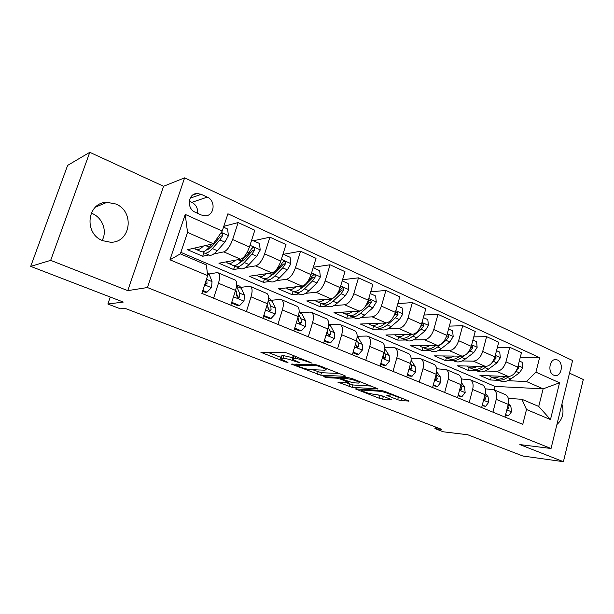 <?xml version="1.0" encoding="UTF-8"?>
<svg xmlns="http://www.w3.org/2000/svg" width="614" height="614" viewBox="0 0 614 614"><rect width="100%" height="100%" fill="white"/><g stroke="black" fill="none" stroke-linecap="round" stroke-linejoin="round"><path stroke-width="0.92" d="M312.065 363.189L287.459 353.173L283.845 352.259L260.912 352.336L285.395 361.953L287.966 362.413L280.337 358.898L281.181 358.215L283.062 358.254C285.955 358.461 289.662 359.405 294.19 361.07L299.855 362.713L292.195 359.159L293.101 358.43L295.073 358.469C298.082 358.683 301.888 359.643 306.493 361.354L312.065 363.189M115.747 203.986L106.951 202.321C87.004 202.159 83.512 233.804 102.807 240.703L110.482 242.231C130.79 243.006 135.049 211.423 115.747 203.986M91.233 213.135L92.177 213.503C102.5 217.632 107.481 231.232 102.116 240.404M557.512 359.996L555.969 359.589C549.43 358.637 547.412 372.729 553.751 375.162L555.209 375.545C561.764 376.536 563.829 362.506 557.512 359.996M397.672 399.737L401.088 400.62L409.054 401.042L384.587 391.318L381.087 390.427L355.383 388.915L379.298 398.279L382.591 399.131L391.586 399.653L380.833 395.355L373.235 394.18C368.385 393.421 364.539 392.216 361.707 390.558L362.705 390.097L379.429 391.233C384.433 391.993 388.378 393.221 391.279 394.932L386.828 395.385L397.672 399.737L398.356 397.289L402.078 398.187M50.67 260.359L127.75 290.629L163.562 186.272L89.782 152.31L50.67 260.359L30.7 266.384L123.291 302.057L107.857 304.03L120.375 308.796L124.895 308.297L441.873 429.424L434.927 428.61L443.323 431.803L467.691 434.75L522.913 456.025L563.414 461.69L583.3 379.498L569.508 373.143M127.75 290.629L147.414 287.536L551.042 448.496L519.828 444.574L563.414 461.69M345.152 376.321L345.513 376.106L344.439 375.553L318.827 365.491L315.251 364.586L291.374 364.125L320.731 375.185L345.152 376.321L345.26 375.929M352.405 378.677L377.94 388.831L352.275 387.396L337.792 382.1L348.33 382.284L340.379 379.068L336.948 378.186L326.832 377.679L323.731 376.697L348.859 377.779L352.405 378.677M30.7 266.384L67.632 165.389L89.782 152.31M195.26 212.244L201.331 214.992L205.114 215.79C214.393 216.059 216.151 200.763 207.279 197.132L201.254 194.323L197.178 193.487C187.922 193.356 186.334 208.714 195.26 212.244M147.414 287.536L184.622 177.853L572.601 360.518L551.042 448.496M207.662 275.64L169.955 259.806L185.228 214.409L222.253 231.064L213.334 243.75L187.539 232.399L180.362 253.858L206.381 264.933L207.662 275.64L201.852 293.385L522.767 424.335L526.505 409.507L521.908 399.284L538.724 406.445L543.121 388.854L526.413 381.509L507.663 380.711M520.258 357.432L539.583 357.647L227.909 213.787L222.253 231.064M539.583 357.647L535.922 372.161L559.546 382.791L550.474 419.569L526.505 409.507M163.562 186.272L184.622 177.853M435.372 426.937L434.927 428.61M110.282 297.046L107.857 304.03M213.334 243.75L187.485 249.706L202.72 256.253L203.848 252.814M494.063 389.836L494.953 386.406L180.861 252.354M494.953 386.406L543.121 388.854L559.546 382.791M498.959 380.342L490.486 379.982L491.246 377.065M497.401 347.309L509.743 347.286L521.478 352.674L517.763 367.141C515.837 372.959 512.721 376.075 508.407 376.505L479.964 375.461L490.486 379.982M509.743 347.286L505.967 361.861C504.017 367.725 500.894 370.879 496.611 371.34L485.229 370.994M476.733 370.733L468.39 370.48L469.18 367.517M473.778 336.879L486.61 336.664L498.729 342.228L494.892 356.903C492.919 362.813 489.803 366.005 485.544 366.489L457.537 365.814L468.39 370.48M486.61 336.664L482.696 351.446C480.701 357.402 477.585 360.633 473.363 361.155L462.066 360.963M453.8 360.817L445.595 360.679L446.424 357.632M449.348 326.126L462.703 325.689L475.228 331.437L471.253 346.327C469.234 352.321 466.126 355.598 461.928 356.151L434.397 355.867L445.595 360.679M462.703 325.689L458.65 340.686C456.601 346.726 453.493 350.049 449.333 350.632L438.135 350.609M430.122 350.586L422.071 350.563L422.931 347.478M424.059 315.043L437.982 314.337L450.937 320.285L446.815 335.39C444.743 341.476 441.643 344.838 437.513 345.459L410.513 345.598L422.071 350.563M437.982 314.337L433.783 329.549C431.68 335.689 428.58 339.097 424.489 339.757L413.406 339.91M405.67 340.01L397.78 340.118L398.663 336.986M397.864 303.615L412.401 302.587L425.809 308.75L421.534 324.069C419.408 330.263 416.323 333.701 412.263 334.4L385.838 334.983L397.78 340.118M412.401 302.587L408.041 318.029C405.885 324.276 402.807 327.761 398.793 328.498L387.825 328.851M380.388 329.089L372.683 329.327L373.604 326.149M370.71 291.842L385.914 290.43L399.806 296.808L395.37 312.357C393.183 318.651 390.113 322.181 386.137 322.956L360.341 324.023L372.683 329.327M385.914 290.43L381.394 306.11C379.183 312.449 376.113 316.033 372.191 316.855L361.354 317.415M354.247 317.783L346.741 318.175L347.693 314.959M342.551 279.715L358.484 277.835L372.875 284.435L368.27 300.231C366.028 306.624 362.966 310.247 359.083 311.114L333.978 312.687L346.741 318.175M358.484 277.835L353.787 293.753C351.515 300.2 348.46 303.876 344.638 304.782L333.939 305.588M327.185 306.094L319.909 306.639L320.876 303.423M313.309 267.228L330.048 264.772L344.961 271.626L340.179 287.659C337.877 294.16 334.837 297.882 331.053 298.841L306.701 300.96L319.909 306.639M330.048 264.772L325.167 280.936C322.826 287.498 319.802 291.274 316.08 292.279L305.542 293.346M299.164 293.991L292.141 294.705L293.162 291.397M283.491 254.296L300.545 251.233L316.026 258.333L311.052 274.619C308.681 281.235 305.665 285.065 301.996 286.116L278.472 288.826L292.141 294.705M300.545 251.233L295.472 267.65C293.07 274.32 290.069 278.203 286.462 279.309L276.085 280.675M270.129 281.458L263.391 282.34L264.511 278.787M253.536 240.742L269.93 237.173L285.994 244.549L280.821 261.096C278.388 267.819 275.394 271.756 271.849 272.908L249.23 276.246L263.391 282.34M269.93 237.173L264.649 253.851C262.178 260.643 259.2 264.642 255.723 265.847L245.523 267.55M240.036 268.464L233.604 269.531L234.748 265.992M223.803 226.328L238.125 222.567L254.818 230.235L249.43 247.043C246.928 253.889 243.965 257.941 240.558 259.208L218.922 263.214L233.604 269.531M238.125 222.567L232.629 239.521C230.081 246.429 227.142 250.543 223.803 251.87L213.787 253.95M208.829 254.987L202.72 256.253M209.006 273.982L217.041 272.647L218.407 272.923C220.027 274.45 220.042 277.889 218.446 283.238L213.595 298.181M240.88 287.36L249.23 286.293L250.673 286.615C252.431 288.181 252.554 291.596 251.034 296.861L246.383 311.559M271.588 300.246L280.222 299.432L281.742 299.786C283.622 301.39 283.837 304.782 282.394 309.97L277.919 324.43M301.175 312.679L310.078 312.089L311.666 312.48C313.662 314.115 313.969 317.484 312.587 322.596L308.297 336.817M329.718 324.676L338.859 324.292L340.509 324.714C342.612 326.379 343.003 329.726 341.691 334.76L337.562 348.76M357.271 336.257L366.627 336.065L368.339 336.51C370.534 338.207 371.002 341.53 369.751 346.488L365.775 360.272M384.61 347.447L393.428 347.424L395.193 347.9C397.481 349.619 398.026 352.92 396.828 357.808L392.998 371.386M411.104 358.284L419.324 358.399L421.135 358.906C423.499 360.648 424.113 363.918 422.969 368.73L419.278 382.108M436.669 368.784L446.201 369.536C448.642 371.293 449.318 374.548 448.228 379.291L444.666 392.469M461.367 378.961L470.447 379.82C472.949 381.593 473.686 384.817 472.642 389.499L469.203 402.477M485.237 388.823L493.894 389.76C496.465 391.555 497.248 394.756 496.25 399.369L492.942 412.163M508.323 398.386L521.908 399.284M234.671 279.823L235.339 280.107C237.035 281.657 237.104 285.08 235.546 290.384L230.803 305.204M266.261 293.223L266.975 293.523C268.802 295.111 268.97 298.519 267.489 303.738L262.93 318.313M296.685 306.125L297.437 306.447C299.379 308.067 299.647 311.452 298.235 316.594L293.86 330.931M326.011 318.559L326.794 318.896C328.851 320.546 329.204 323.908 327.853 328.974L323.647 343.088M354.286 330.555L355.107 330.9C357.256 332.581 357.693 335.919 356.404 340.908L352.359 354.8M381.57 342.128L382.422 342.489C384.663 344.193 385.178 347.509 383.95 352.421L380.051 366.097M407.919 353.303L408.794 353.672C411.127 355.399 411.702 358.691 410.536 363.534L406.775 377.004M433.377 364.094L434.275 364.478C436.684 366.228 437.329 369.49 436.209 374.271L432.586 387.541M457.983 374.532L458.911 374.924C461.383 376.697 462.089 379.928 461.022 384.64L457.53 397.719M481.79 384.625L482.734 385.032C485.275 386.812 486.035 390.028 485.014 394.672L481.645 407.558M504.831 394.403L505.79 394.81C508.392 396.606 509.206 399.791 508.231 404.373L504.977 417.075M526.413 381.509L535.922 372.161M187.539 232.399L185.228 214.409M180.362 253.858L169.955 259.806M550.474 419.569L538.724 406.445M197.531 213.273C198.007 208.346 196.112 204.7 191.837 202.336L189.242 201.146M556.913 424.52C562.654 419.4 564.327 412.585 561.925 404.058M292.402 358.476L292.978 356.573L294.229 355.828M292.648 357.67L283.845 355.698L283.062 358.254M280.537 358.254L281.112 356.373L281.956 355.675L283.845 355.698M267.389 352.16L280.805 357.371M312.61 369.728L321.46 372.721L339.12 373.466M319.326 366.389L316.824 365.752L296.032 365.13L299.739 366.873C304.091 368.477 307.729 369.405 310.646 369.659L325.044 370.196L326.103 369.498L319.326 366.389L319.51 365.76M371.24 386.076L352.973 384.97L352.275 387.396M344.984 382.307L352.973 384.97M358.545 383.082L359.558 382.537C356.481 380.726 352.428 379.452 347.394 378.715L341.591 378.424L341.238 378.623L342.297 379.16L352.666 382.745L358.545 383.082M391.379 394.556L398.356 397.289M376.067 394.388L384.694 396.859M203.403 246.037C200.103 249.399 197.524 250.458 195.651 249.223L194.653 248.048M223.527 227.165L227.617 229.014L228.4 235.745L224.901 242.139L217.325 250.704C213.603 254.787 210.656 256.145 208.499 254.779L204.731 253.152M208.699 249.023L208.499 248.064M212.022 244.05L209.29 247.189C205.583 251.31 202.666 252.692 200.555 251.349L196.718 249.691M202.82 251.817L203.641 252.676C205.767 254.035 208.691 252.661 212.413 248.555L219.958 239.944L222.613 235.661C222.974 234.21 222.46 233.358 221.071 233.105L220.794 233.136M222.613 235.661L220.787 236.106L212.521 245.746C210.372 248.171 208.484 249.468 206.857 249.629M202.82 290.437L207.018 292.157L211.531 287.552L212.037 281.611L209.428 274.872L207.271 272.401M202.566 291.205L205.398 292.364L207.018 292.157M204.83 284.282L205.567 284.497L207.025 283.346L206.68 278.641M205.214 283.123L205.245 283.607L207.025 283.346M235.415 260.159C232.077 263.306 229.413 264.235 227.418 262.961L226.374 261.833M251.663 240.074L259.461 243.42L260.213 250.021L256.721 256.261L248.992 264.542C245.186 268.479 242.116 269.738 239.798 268.31L236.283 266.791M239.967 262.984L239.828 262.585M234.348 265.57L235.116 266.284C237.411 267.704 240.458 266.43 244.257 262.47L251.963 254.15L254.633 249.982C254.994 248.578 254.511 247.749 253.191 247.496L251.61 248.632L248.939 252.807L241.248 261.157C237.464 265.133 234.425 266.415 232.146 265.002L228.569 263.452M254.633 249.982L252.715 250.366L244.28 259.676L239.038 263.276M266.253 273.737C262.884 276.691 260.144 277.513 258.034 276.193L256.951 275.11M283.016 254.081L290.115 257.297L290.852 263.767L287.36 269.868L279.5 277.866C275.617 281.673 272.439 282.839 269.968 281.35L266.691 279.938M270.129 276.369L274.88 273.1L283.461 264.089L285.464 263.767C285.817 262.408 285.372 261.602 284.113 261.341L282.555 262.47L279.869 266.537L272.04 274.604C268.172 278.449 265.025 279.631 262.585 278.165L259.254 276.722M264.741 278.794L265.448 279.401C267.904 280.874 271.058 279.7 274.934 275.87L282.778 267.834L285.464 263.767M295.986 286.807C292.579 289.593 289.77 290.307 287.552 288.956L286.439 287.905M313.155 267.719L319.664 270.659L320.37 277.014L316.893 282.977L308.903 290.714C304.958 294.398 301.681 295.464 299.064 293.929L296.017 292.609M303.976 285.349L301.712 287.575C297.782 291.282 294.528 292.379 291.949 290.852L288.841 289.509M294.068 291.535L294.712 292.049C297.299 293.576 300.568 292.494 304.506 288.795L312.472 281.012L315.166 277.052C315.519 275.732 315.097 274.949 313.9 274.688L312.357 275.801L309.671 279.769L307.353 282.041M315.166 277.052L313.094 277.321L304.383 286.04L300.185 288.941M231.885 301.819L231.954 302.38L239.675 305.549L244.019 300.99L244.364 295.111L241.402 288.327L239.713 286.147L238.485 285.625M231.493 303.047L237.979 305.703L239.675 305.549M235.676 289.969L236.459 291.811L236.59 295.618L238.255 298.036L239.667 296.892L239.529 293.093L236.536 286.124M236.758 294.167L237.787 297.099L239.667 296.892M263.828 315.45L271.104 318.436L275.279 313.931L275.486 308.098L272.194 301.282L270.375 299.072L269.07 298.519M263.598 316.195L269.331 318.543L271.104 318.436M267.42 303.961L268.118 308.704L269.707 311.075L271.081 309.94L270.828 306.156L268.234 300.699M268.234 307.737L269.116 310.085L271.081 309.94M294.72 328.114L301.382 330.846L305.396 326.395L305.465 320.615L301.881 313.769L299.141 311.137M294.497 328.843L299.532 330.908L301.382 330.846M298.013 317.323L298.481 321.314L300.008 323.632L301.336 322.496L300.983 318.743L298.772 314.483M298.55 320.708L299.294 322.596L301.336 322.496M324.676 299.394C321.229 302.034 318.351 302.656 316.041 301.267L314.898 300.246M342.205 280.859L348.146 283.553L348.836 289.785L345.367 295.618L337.27 303.109C333.264 306.67 329.895 307.66 327.155 306.071L324.315 304.843M331.806 298.696L330.324 300.077C326.341 303.669 322.987 304.674 320.278 303.101L317.392 301.85M322.365 303.815L322.949 304.252C325.666 305.833 329.027 304.836 333.018 301.251L341.1 293.722L343.802 289.862L342.612 287.552L341.1 288.649L337.731 293.147M333.594 297.813L329.257 301.013M343.802 289.862L341.66 290.077L336.035 295.526M324.468 340.317L330.555 342.812L334.43 338.406L334.369 332.681L330.509 325.811L328.674 323.708M324.261 341.031L328.643 342.827L330.555 342.812M327.5 330.163L327.746 333.463L329.211 335.728L330.501 334.607L330.04 330.869L328.221 327.6M327.776 333.141L328.383 334.653L330.501 334.607M352.359 311.536C348.882 314.038 345.943 314.575 343.541 313.155L342.374 312.158M370.219 293.538L375.63 295.986L376.298 302.111L372.844 307.814L364.647 315.074C360.595 318.52 357.141 319.426 354.286 317.799L351.645 316.655M359.106 311.114L357.947 312.142C353.902 315.619 350.471 316.548 347.639 314.928L344.953 313.769M349.696 315.665L350.218 316.041C353.058 317.668 356.504 316.747 360.548 313.278L368.73 305.987L371.432 302.218L370.311 299.962L368.822 301.052L366.558 304.414M359.789 311.006L357.402 312.618M371.432 302.218L369.229 302.38L365.89 305.565M379.099 323.248C375.591 325.627 372.598 326.095 370.119 324.645L368.93 323.67M397.25 305.764L402.17 307.99L402.815 314.007L399.369 319.595L391.095 326.625C386.997 329.964 383.458 330.8 380.496 329.135L378.04 328.068M385.569 322.987L384.617 323.801C380.526 327.162 377.019 328.014 374.079 326.356L371.577 325.274M376.106 327.116L376.574 327.439C379.521 329.096 383.036 328.252 387.135 324.898L395.401 317.829L398.11 314.145L397.051 311.943L395.585 313.017L394.395 315.043M385.861 322.972L384.663 323.762M398.11 314.145L395.846 314.268L393.843 316.179M404.941 334.561C401.41 336.825 398.363 337.224 395.807 335.751L394.602 334.791M423.345 317.576L427.804 319.595L428.434 325.504L425.003 330.977L416.653 337.792C412.508 341.031 408.909 341.791 405.846 340.087L403.567 339.105M411.165 334.423L410.39 335.06C406.261 338.322 402.677 339.105 399.637 337.408L397.319 336.403M401.633 338.176L402.047 338.444C405.094 340.148 408.686 339.373 412.823 336.119L421.166 329.273L423.875 325.666L422.877 323.517L421.296 324.86M423.875 325.666L421.565 325.75L420.552 326.778M353.15 352.075L358.691 354.347L362.429 349.988L362.252 344.316L357.148 336.127M352.95 352.781L356.726 354.332L358.691 354.347M355.89 342.696L355.966 345.175L357.379 347.401L358.622 346.281L358.077 342.574L356.619 340.118M355.974 345.091L356.442 346.288L358.622 346.281M380.818 363.419L385.853 365.483L389.453 361.17L389.169 355.552L384.617 348.361M380.619 364.11L383.827 365.43L385.853 365.483M383.22 354.984L383.197 356.481L384.556 358.66L385.761 357.548L385.139 353.871L384.034 352.114M383.19 356.596L383.527 357.517L385.761 357.548M407.512 374.363L412.071 376.228L415.548 371.969L415.164 366.404L411.111 360.288M407.32 375.047L410.006 376.144L412.071 376.228M409.515 367.203L410.812 369.536L411.971 368.431L411.273 364.777L410.513 363.618M409.492 367.732L409.684 368.362L411.971 368.431M429.923 345.498C426.369 347.654 423.276 347.984 420.659 346.496L419.439 345.552M448.565 328.989L452.587 330.808L453.193 336.61L449.778 341.975L441.366 348.591C437.183 351.73 433.522 352.428 430.368 350.694L428.257 349.78M435.917 345.467L435.311 345.951C431.143 349.105 427.49 349.827 424.358 348.092L422.209 347.163M426.331 348.867L426.692 349.105C429.831 350.832 433.492 350.126 437.659 346.971L446.071 340.325L448.78 336.802L447.836 334.699L446.9 335.083M448.78 336.802L446.286 337.025M433.3 384.932L437.414 386.62L440.768 382.407L440.292 376.889L436.692 371.7M433.116 385.607L437.414 386.62M434.981 378.769L436.17 380.043L437.298 378.945L436.094 374.693M454.091 356.066C450.515 358.131 447.391 358.399 444.705 356.887L443.469 355.959M472.941 340.018L476.556 341.653L477.147 347.355L473.747 352.62L465.274 359.036C461.068 362.083 457.346 362.721 454.107 360.955L452.15 360.103M459.878 356.128L459.418 356.481C455.212 359.543 451.505 360.195 448.289 358.438L446.294 357.578M450.239 359.221L450.546 359.413C453.769 361.178 457.484 360.525 461.69 357.471L463.946 355.752M467.968 352.689L470.155 351.024L472.864 347.578L471.974 345.521L471.445 345.628M458.213 395.147L461.905 396.667L465.151 392.492L464.583 387.027L461.421 382.629M458.036 395.815L461.905 396.667M459.74 389.453L460.7 390.197L461.789 389.107L460.83 385.354M477.492 366.297C473.901 368.27 470.731 368.484 467.991 366.949L466.747 366.036M496.519 350.686L499.75 352.144L500.326 357.755L496.941 362.912L488.414 369.152C484.185 372.107 480.409 372.683 477.093 370.887L475.29 370.112M483.072 366.435L482.75 366.673C478.521 369.651 474.76 370.242 471.46 368.454L469.618 367.656M473.386 369.244L473.647 369.398C476.948 371.186 480.716 370.603 484.945 367.632L486.626 366.397M492.459 362.114L496.166 358L495.13 355.99M482.305 405.025L485.605 406.376L488.736 402.254L488.092 396.844L485.329 393.137M482.136 405.685L485.605 406.376M483.717 399.63L484.423 400.029L485.474 398.946L484.761 395.654M500.149 376.198C496.542 378.086 493.341 378.255 490.548 376.704L489.297 375.799M519.337 361.009L522.207 362.306L522.767 367.824L519.398 372.882L510.833 378.945C506.581 381.816 502.759 382.338 499.374 380.519L497.701 379.797M505.545 376.397L505.337 376.543C501.085 379.437 497.279 379.974 493.909 378.163L492.205 377.426M495.82 378.945L496.028 379.076C499.405 380.887 503.219 380.358 507.471 377.48L508.845 376.497M515.883 371.493L518.73 368.085L518.047 366.136M505.614 414.58L508.538 415.785L511.569 411.702L510.848 406.345L508.469 403.244M505.445 415.225L508.538 415.785M506.949 409.369L508.4 408.464L507.893 405.677M508.407 376.505L496.611 371.34M485.544 366.489L473.363 361.155M461.928 356.151L449.333 350.632M437.513 345.459L424.489 339.757M412.263 334.4L398.793 328.498M386.137 322.956L372.191 316.855M359.083 311.114L344.638 304.782M331.053 298.841L316.08 292.279M301.996 286.116L286.462 279.309M271.849 272.908L255.723 265.847M240.558 259.208L223.803 251.87M235.546 290.384L218.446 283.238M249.43 247.043L232.629 239.521M280.821 261.096L264.649 253.851M267.489 303.738L251.034 296.861M311.052 274.619L295.472 267.65M298.235 316.594L282.394 309.97M340.179 287.659L325.167 280.936M327.853 328.974L312.587 322.596M368.27 300.231L353.787 293.753M356.404 340.908L341.691 334.76M395.37 312.357L381.394 306.11M383.95 352.421L369.751 346.488M421.534 324.069L408.041 318.029M410.536 363.534L396.828 357.808M446.815 335.39L433.783 329.549M436.209 374.271L422.969 368.73M471.253 346.327L458.65 340.686M461.022 384.64L448.228 379.291M494.892 356.903L482.696 351.446M485.014 394.672L472.642 389.499M517.763 367.141L505.967 361.861M508.231 404.373L496.25 399.369M190.117 198.199L201.254 194.323M191.837 202.336L207.279 197.132M306.685 360.725L306.493 361.354M295.695 356.412L295.073 358.469M293.891 355.828L293.101 358.43M297.391 361.654L297.207 362.245M294.39 360.433L294.19 361.07M281.956 355.675L281.181 358.215M285.571 361.393L285.395 361.953M262.431 352.129L262.163 352.966M309.748 361.922L309.556 362.552M321.46 372.721L320.731 375.185M318.098 371.861L317.361 374.325M292.763 363.956L292.533 364.716M317.077 364.923L316.824 365.752M296.362 364.056L296.032 365.13M322.68 367.011L322.496 367.632M377.641 388.631L377.526 389.03M349.642 384.118L348.944 386.536M339.012 381.969L338.821 382.622M347.463 381.179L347.294 381.754M340.87 377.387L340.379 379.068M337.232 377.211L336.948 378.186M327.108 376.72L326.832 377.679M347.685 377.725L347.394 378.715M341.883 377.441L341.591 378.424M387.948 395.262L387.779 395.876M379.69 390.335L379.429 391.233M362.958 389.222L362.705 390.097M383.266 396.751L382.591 399.131M379.966 395.9L379.298 398.279M356.55 388.792L356.373 389.414M408.709 400.819L408.594 401.218M401.771 398.164L401.088 400.62M228.377 235.584L221.309 232.407M209.29 247.189L205.529 245.546M217.325 250.704L212.413 248.555M224.901 242.139L219.958 239.944M204.646 284.858L211.423 287.667M207.471 274.051L209.428 274.872M207.01 279.516L212.037 281.611M260.198 249.86L249.998 245.278M241.248 261.157L237.91 259.699M248.992 264.542L244.257 262.47M248.939 252.807L247.304 252.078M256.721 256.261L251.963 254.15M290.829 263.606L281.365 259.361M272.04 274.604L269.086 273.322M279.5 277.866L274.934 275.87M279.869 266.537L278.733 266.031M287.36 269.868L282.778 267.834M320.354 276.853L311.574 272.915M301.712 287.575L299.125 286.446M308.903 290.714L304.506 288.795M309.671 279.769L308.995 279.47M316.893 282.977L312.472 281.012M233.497 296.8L243.904 301.106M236.62 286.308L241.402 288.327M239.529 293.093L244.364 295.111M235.254 291.305L236.459 291.811M265.517 310.047L275.179 314.038M268.387 299.678L272.194 301.282M270.828 306.156L275.486 308.098M267.205 304.644L267.873 304.92M296.339 322.795L305.296 326.502M299.064 312.587L301.881 313.769M300.983 318.743L305.465 320.615M348.813 289.631L340.678 285.978M330.324 300.077L328.083 299.095M337.27 303.109L333.018 301.251M345.367 295.618L341.1 293.722M326.034 335.083L334.331 338.514M328.62 325.021L330.509 325.811M330.04 330.869L334.369 332.681M376.282 301.958L368.753 298.573M357.947 312.142L356.028 311.306M364.647 315.074L360.548 313.278M372.844 307.814L368.73 305.987M402.799 313.854L395.83 310.73M384.617 323.801L382.998 323.087M391.095 326.625L387.135 324.898M399.369 319.595L395.401 317.829M428.418 325.351L421.987 322.465M410.39 335.06L409.047 334.476M416.653 337.792L412.823 336.119M425.003 330.977L421.166 329.273M354.654 346.918L362.337 350.095M357.118 337.009L358.131 337.439M358.077 342.574L362.252 344.316M382.261 358.346L389.36 361.278M385.139 353.871L389.169 355.552M408.909 369.367L415.463 372.076M411.273 364.777L415.164 366.404M453.178 336.464L447.253 333.809M435.311 345.951L434.228 345.475M441.366 348.591L437.659 346.971M449.778 341.975L446.071 340.325M434.643 380.012L440.683 382.514M436.523 375.315L440.292 376.889M435.004 378.846L437.298 378.945M477.132 347.217L471.675 344.769M459.418 356.481L458.581 356.112M465.274 359.036L461.69 357.471M473.747 352.62L470.155 351.024M470.869 347.578L472.864 347.578M459.51 390.297L465.067 392.599M460.945 385.508L464.583 387.027M459.855 389L461.789 389.107M500.31 357.617L495.298 355.368M482.75 366.673L482.144 366.412M488.414 369.152L484.945 367.632M496.941 362.912L493.464 361.37M494.569 357.977L496.166 358M483.556 400.251L488.66 402.362M484.807 395.47L488.092 396.844M483.924 398.839L485.474 398.946M522.752 367.686L518.155 365.629M505.337 376.543L504.954 376.374M510.833 378.945L507.471 377.48M519.398 372.882L516.029 371.393M517.502 368.055L518.73 368.085M506.819 409.868L511.493 411.802M508.024 405.163L510.848 406.345M507.202 408.371L508.4 408.464M95.454 207.141L106.951 202.321M555.409 359.581L555.969 359.589M235.339 280.107L218.407 272.923M266.975 293.523L250.673 286.615M297.437 306.447L281.742 299.786M326.794 318.896L311.666 312.48M355.107 330.9L340.509 324.714M382.422 342.489L368.339 336.51M408.794 353.672L395.193 347.9M434.275 364.478L421.135 358.906M458.911 374.924L446.201 369.536M482.734 385.032L470.447 379.82M505.79 394.81L493.894 389.76M192.689 195.075L197.178 193.487M296.209 364.056L295.879 365.138M326.41 368.469L326.103 369.498M348.529 381.593L348.33 382.284M359.835 381.601L359.558 382.537M341.591 377.426L341.292 378.431M391.525 394.042L391.279 394.932M362.106 389.161L361.83 390.12M207.893 272.731L207.279 272.47M252.615 247.611L253.191 247.496M283.63 261.426L284.113 261.341M313.493 274.742L313.9 274.688M239.713 286.147L236.659 284.858M270.375 299.072L268.495 298.281M299.924 311.536L299.141 311.206"/></g></svg>
